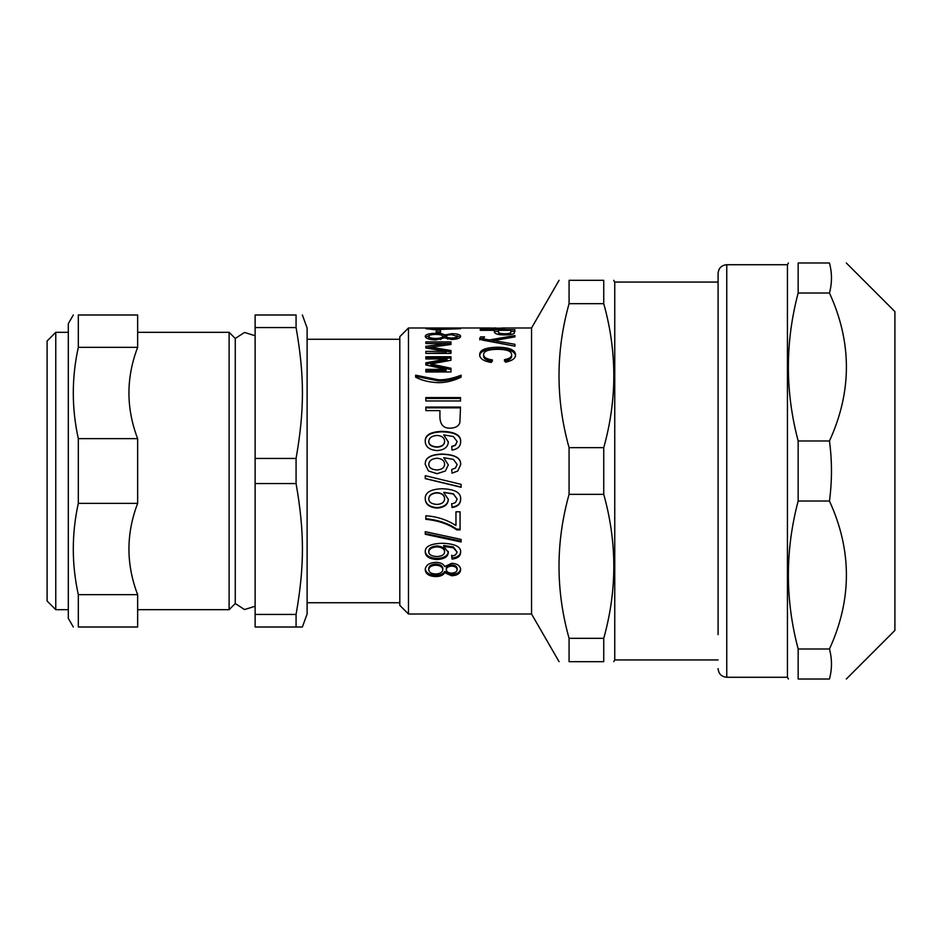 <?xml version="1.0" encoding="UTF-8"?>
<svg xmlns="http://www.w3.org/2000/svg" width="942" height="942" viewBox="0 0 942 942"><rect width="100%" height="100%" fill="white"/><g stroke="black" fill="none" stroke-linecap="round" stroke-linejoin="round"><path stroke-width="1.41" d="M718.087 668.608C718.605 673.883 721.49 676.768 726.753 677.274L726.753 264.726C721.49 265.232 718.605 268.117 718.087 273.392L718.087 634.637M726.753 264.726L787.43 264.726L787.43 677.274L788.43 679.017M798.157 648.991C785.11 599.665 785.11 550.352 798.157 501.026L798.157 440.974C785.11 391.648 785.11 342.335 798.157 293.009L829.455 293.009C852.063 342.335 852.063 391.648 829.455 440.974C832.139 460.991 832.139 481.009 829.455 501.026C852.063 550.352 852.063 599.665 829.455 648.991C832.139 659 832.139 669.008 829.455 679.017C852.063 679.017 852.063 679.017 829.455 679.017C852.063 679.017 852.063 679.017 829.455 679.017L798.157 679.017C785.11 679.017 785.11 679.017 798.157 679.017C785.11 679.017 785.11 679.017 798.157 679.017L798.157 648.991L829.455 648.991M798.157 440.974L829.455 440.974M798.157 293.009L798.157 262.983L829.455 262.983C832.139 272.992 832.139 283 829.455 293.009M798.157 262.983C785.11 262.983 785.11 262.983 798.157 262.983C785.11 262.983 785.11 262.983 798.157 262.983M829.455 262.983C852.063 262.983 852.063 262.983 829.455 262.983C852.063 262.983 852.063 262.983 829.455 262.983M798.157 501.026L829.455 501.026M846.316 262.983L894.9 311.578L894.9 630.422L846.316 679.017M137.65 332.326L229.106 332.326L229.106 609.674L137.65 609.674M55.766 332.326L55.766 609.674L47.1 601.008L47.1 340.992L55.766 332.326L68.307 332.326M399.808 602.739L307.116 602.739M302.382 314.993L307.116 327.993L307.116 614.007L302.382 627.007L255.117 627.007L255.117 483.564L296.071 483.564C304.549 531.865 304.549 566.142 296.071 614.443L296.071 627.007M255.117 458.436L255.117 327.557L296.071 327.557C304.549 375.858 304.549 410.135 296.071 458.436L255.117 458.436L255.117 483.564M296.071 327.557L296.071 314.993C304.549 314.993 304.549 314.993 296.071 314.993C304.549 314.993 304.549 314.993 296.071 314.993L255.117 314.993L255.117 327.557M229.106 609.674L235.264 603.528L235.264 338.472L229.106 332.326M296.071 614.443L255.117 614.443M296.071 458.436L296.071 483.564M68.307 609.674L55.766 609.674M78.316 594.661L78.316 627.007C71.616 627.007 71.616 627.007 78.316 627.007C71.616 627.007 71.616 627.007 78.316 627.007L137.65 627.007L137.65 594.661L78.316 594.661C71.616 564.223 71.616 533.784 78.316 503.346L137.65 503.346C126.04 533.784 126.04 564.223 137.65 594.661M137.65 503.346L137.65 438.654L78.316 438.654C71.616 408.216 71.616 377.777 78.316 347.339L137.65 347.339C126.04 377.777 126.04 408.216 137.65 438.654M137.65 347.339L137.65 314.993L78.316 314.993C71.616 314.993 71.616 314.993 78.316 314.993C71.616 314.993 71.616 314.993 78.316 314.993L78.316 347.339M78.316 503.346L78.316 438.654M73.311 627.007L68.307 618.341L68.307 323.659L73.311 314.993M444.589 464.159C444.388 460.614 441.892 458.636 437.088 458.259C431.813 458.672 429.046 460.732 428.763 464.43C428.951 467.703 431.636 469.552 436.817 469.976C441.869 469.658 444.459 467.727 444.589 464.159L444.589 464.241C444.459 467.762 441.869 469.669 436.817 469.987L436.817 469.976C431.636 469.563 428.951 467.738 428.763 464.512L428.763 464.43M408.475 614.007L399.808 605.341L399.808 336.659L408.475 327.993L408.475 614.007L531.547 614.007L559.065 661.684M718.087 282.058L614.749 282.058L614.749 659.942L718.087 659.942M569.074 494.35L603.74 494.35C617.175 542.345 617.175 590.34 603.74 638.335L569.074 638.335C555.65 590.34 555.65 542.345 569.074 494.35L569.074 447.65C555.65 399.655 555.65 351.66 569.074 303.665L603.74 303.665C617.175 351.66 617.175 399.655 603.74 447.65L603.74 494.35M603.74 447.65L569.074 447.65M603.74 303.665L603.74 280.316C617.175 280.316 617.175 280.316 603.74 280.316C617.175 280.316 617.175 280.316 603.74 280.316L569.074 280.316C555.65 280.316 555.65 280.316 569.074 280.316C555.65 280.316 555.65 280.316 569.074 280.316L569.074 303.665M569.074 638.335L569.074 661.684C555.65 661.684 555.65 661.684 569.074 661.684C555.65 661.684 555.65 661.684 569.074 661.684L603.74 661.684C617.175 661.684 617.175 661.684 603.74 661.684C617.175 661.684 617.175 661.684 603.74 661.684L603.74 638.335M502.098 328.004L531.547 327.993L531.547 614.007M444.589 441.197C444.388 437.724 441.892 435.805 437.088 435.44C431.813 435.84 429.046 437.842 428.763 441.457C428.951 444.671 431.636 446.484 436.817 446.897C441.869 446.59 444.459 444.683 444.589 441.197L444.589 441.562C444.459 445.001 441.869 446.885 436.817 447.191L436.817 446.897M438.054 328.063L438.054 328.664L453.691 328.664L438.054 327.993L460.52 328.734L434.144 329.629L425.843 328.664L438.054 327.993M504.688 328.016L494.515 328.311L504.688 328.016M510.847 330.324L498.448 330.324L498.448 331.925C498.448 333.103 500.555 333.703 504.771 333.727C509.021 333.739 511.047 333.127 510.847 331.902L510.847 330.324M457.141 336.318L451.866 334.763C448.321 334.822 446.461 335.352 446.296 336.329C446.508 337.354 448.286 337.919 451.63 338.037C455.092 337.907 456.929 337.33 457.141 336.318L457.141 337.942L455.363 339.202M442.799 336.294C442.516 335.105 440.208 334.481 435.863 334.398C431.365 334.481 429.01 335.128 428.763 336.329C428.975 337.613 431.283 338.331 435.699 338.484C440.185 338.331 442.552 337.601 442.799 336.294L442.799 337.931L440.279 339.603M444.589 498.765C444.388 495.257 441.892 493.314 437.088 492.937C431.813 493.349 429.046 495.386 428.763 499.024C428.951 502.227 431.636 504.029 436.817 504.429C441.869 504.135 444.459 502.239 444.589 498.765L444.589 498.424C444.388 494.962 441.892 493.043 437.088 492.666C431.813 493.078 429.046 495.092 428.763 498.683L428.763 499.024M444.589 551.824C444.388 548.868 441.892 547.22 437.088 546.878C431.813 547.243 429.046 548.974 428.763 552.047C428.951 554.72 431.636 556.227 436.817 556.545C441.869 556.31 444.459 554.744 444.589 551.824L444.589 550.846C444.388 547.926 441.892 546.289 437.088 545.96C431.813 546.325 429.046 548.02 428.763 551.058L428.763 552.047M457.141 569.674C456.882 567.531 455.127 566.342 451.866 566.107C448.321 566.319 446.461 567.52 446.296 569.71C446.508 571.829 448.286 572.983 451.63 573.16C455.092 572.948 456.929 571.794 457.141 569.674L457.141 568.473C456.882 566.354 455.127 565.188 451.866 564.953C448.321 565.165 446.461 566.342 446.296 568.509L446.296 569.71M442.799 569.627C442.516 566.954 440.208 565.483 435.863 565.2C431.365 565.494 429.01 566.99 428.763 569.71C428.975 572.359 431.283 573.784 435.699 573.996C440.185 573.772 442.552 572.312 442.799 569.627L442.799 568.438C442.516 565.789 440.208 564.329 435.863 564.058C431.365 564.352 429.01 565.836 428.763 568.509L428.763 569.71M435.863 562.35C440.562 562.456 443.494 563.881 444.671 566.625L451.736 563.281C457.353 563.622 460.32 565.753 460.65 569.674C460.297 573.49 457.282 575.515 451.607 575.75L444.671 572.712C443.258 575.256 440.279 576.539 435.722 576.563C429.152 576.292 425.654 574.008 425.254 569.71C425.619 565.212 429.152 562.763 435.863 562.35M460.65 552.271C460.579 556.145 457.706 558.418 452.03 559.101L451.713 556.204L455.481 554.979L457.141 552.094L453.373 547.832L443.729 546.395L448.333 552.424C447.992 556.746 444.247 559.112 437.088 559.524C429.434 559.042 425.49 556.545 425.254 552C424.83 546.607 430.435 543.699 442.069 543.263C454.951 543.687 461.144 546.69 460.65 552.271M455.963 525.554L455.963 511.8L460.061 511.8L460.061 529.875L456.74 529.875C448.498 524.058 438.195 520.549 425.843 519.325L425.843 515.792C436.782 516.463 446.814 519.713 455.963 525.554M460.65 499.284C460.579 503.935 457.706 506.69 452.03 507.55L451.713 504.017L455.481 502.533L457.141 499.072L453.373 494.044L443.729 492.383L448.333 499.472C447.992 504.665 444.247 507.526 437.088 508.068C429.434 507.444 425.49 504.417 425.254 498.966C424.83 492.619 430.435 489.216 442.069 488.745C454.951 489.192 461.144 492.701 460.65 499.284M425.843 400.974L425.843 397.571L460.52 397.571L460.52 400.974L425.843 400.974M425.843 356.759L450.959 356.759L450.959 360.28L430.847 363.965L450.959 368.263L450.959 371.984L425.843 371.984L425.843 369.382L446.061 369.382L425.843 364.966L425.843 362.811L447.026 358.949L425.843 358.949L425.843 356.759M435.863 333.338C440.562 333.338 443.494 333.892 444.671 334.975L451.736 333.668C457.353 333.727 460.32 334.61 460.65 336.318C460.297 338.202 457.282 339.25 451.607 339.461L444.671 337.801L435.722 339.944C429.152 339.685 425.654 338.472 425.254 336.329C425.619 334.386 429.152 333.397 435.863 333.338L435.863 334.398M489.475 339.921L514.944 335.564L514.944 336.883L493.714 340.592L514.944 344.301L514.944 346.173L487.98 341.11C481.809 340.144 479.078 339.202 479.784 338.249L480.62 336.883L484.553 336.883L483.482 338.072C482.916 338.708 484.906 339.32 489.475 339.921L489.475 341.369M480.267 330.324L480.267 329.676L514.944 329.676L514.273 333.291C512.954 334.304 509.846 334.846 504.959 334.928C498.294 334.916 494.762 333.915 494.35 331.902L494.35 330.324L480.267 330.324L480.267 329.676M490.77 328.099L494.515 328.063M507.891 327.993L480.267 329.229L490.77 327.993L408.475 327.993M483.623 354.639C483.587 357.324 486.531 359.079 492.43 359.926L491.277 362.47C483.517 361.139 479.655 358.537 479.678 354.687C479.643 349.918 485.695 347.433 497.859 347.221C509.516 347.468 515.404 350.012 515.557 354.875C515.498 358.455 512.142 360.868 505.489 362.14L504.417 359.656C509.222 358.796 511.624 357.195 511.624 354.828C511.777 351.295 507.185 349.458 497.859 349.305C488.368 349.4 483.623 351.178 483.623 354.639L483.623 356.052C483.587 358.702 486.531 360.445 492.43 361.269M436.264 332.561L436.264 330.171L440.55 330.171L440.55 332.561L436.264 332.561L436.264 331.878L440.55 331.878L440.55 332.561M425.843 341.911L450.959 341.911L450.959 344.466L430.847 347.221L450.959 350.506L450.959 353.415L425.843 353.415L425.843 351.378L446.061 351.378L425.843 347.987L425.843 346.35L447.026 343.5L425.843 343.5L425.843 341.911M438.43 382.688C429.281 382.299 421.686 380.438 415.646 377.141L415.646 375.175L438.371 379.767C445.013 380.05 452.596 378.519 461.109 375.175L461.109 377.141C453.644 380.803 446.084 382.652 438.43 382.688M425.843 410.618L425.843 407.074L460.52 407.074L459.849 422.793C458.53 426.196 455.422 427.986 450.535 428.151C443.87 428.48 440.338 424.972 439.926 417.647L439.926 410.618L425.843 410.618M460.65 441.716C460.579 446.39 457.706 449.169 452.03 450.076L451.713 446.484L455.481 444.977L457.141 441.515L453.373 436.523L443.729 434.898L448.333 441.904C447.992 447.132 444.247 450.029 437.088 450.606C429.434 449.946 425.49 446.885 425.254 441.409C424.83 435.122 430.435 431.777 442.069 431.354C454.951 431.754 461.144 435.204 460.65 441.716M460.65 464.7L457.777 471L452.03 473.178L451.713 469.54L455.481 468.021L457.141 464.488L453.373 459.378L443.729 457.706L448.333 464.889L445.366 471L437.088 473.72L428.48 471L425.254 464.382C424.83 457.942 430.435 454.503 442.069 454.056C454.951 454.48 461.144 458.024 460.65 464.7M425.254 478.618L425.254 475.698L461.109 484.353L461.109 487.285L425.254 478.618M425.254 534.302L425.254 531.677L461.109 539.413L461.109 541.98L425.254 534.302M460.65 568.473C460.297 572.253 457.282 574.243 451.607 574.479L444.671 571.476L444.671 572.712M444.671 571.476C443.258 573.996 440.279 575.268 435.722 575.279C429.152 575.02 425.654 572.76 425.254 568.509M460.65 551.282C460.579 555.109 457.706 557.358 452.03 558.029L451.713 555.168M452.03 558.029L452.03 559.101M443.729 546.395L443.729 545.489L453.373 546.89L457.141 552.094M448.333 551.435C447.992 555.698 444.247 558.041 437.088 558.453C429.434 557.982 425.49 555.497 425.254 551.023M460.061 529.157L456.74 529.157L456.74 529.875M456.74 529.157C448.498 523.422 438.195 519.949 425.843 518.748M460.65 498.942C460.579 503.534 457.706 506.254 452.03 507.102L451.713 503.617M443.729 492.383L453.373 493.761L457.141 499.072M448.333 499.119C447.992 504.253 444.247 507.09 437.088 507.62C429.434 507.008 425.49 504.017 425.254 498.636M425.843 398.454L460.52 398.454M450.959 369.511L430.847 365.272L430.847 363.965M425.843 370.618L446.061 370.618L446.061 369.382M425.843 364.966L425.843 364.118L447.026 360.303L447.026 358.949M425.843 358.949L425.843 358.137L450.959 358.137M442.363 335.576L444.671 336.624L446.532 335.823M444.671 336.624L444.671 334.975M456.764 335.705L460.344 337.154M425.525 337.165L429.317 335.517M446.296 336.329L446.296 337.966L447.733 339.12M428.763 336.329L428.763 337.966L431.189 339.615M493.714 342.123L493.714 340.592M496.493 342.629L514.944 346.173M479.784 339.862L480.62 336.883M480.62 338.508L483.482 338.508M484 340.356L483.482 338.072M489.852 341.44L493.714 340.721M494.35 331.384L498.448 331.384M510.847 331.384L514.944 331.384M510.423 334.551L510.847 331.902M498.448 331.925L499.048 334.516M479.678 356.1C479.643 351.39 485.695 348.929 497.859 348.717C509.516 348.964 515.404 351.484 515.557 356.276M504.417 361.01C509.222 360.162 511.624 358.572 511.624 356.241L511.624 354.828M425.843 343.5L450.959 343.477L450.959 344.466M450.959 351.967L430.847 348.728L430.847 347.221M425.843 353.415L446.061 352.826L446.061 351.378M425.843 347.987L439.078 346.067M447.026 344.996L447.026 343.5M415.646 377.141L415.646 376.341L438.371 380.874C445.013 381.157 452.596 379.638 461.109 376.341L461.109 377.141M425.843 407.851L460.52 407.851M451.713 446.779L455.481 445.295L457.141 441.515M448.333 442.081L443.729 434.898M425.254 441.763C424.83 435.557 430.435 432.248 442.069 431.836C454.951 432.225 461.144 435.64 460.65 442.081M428.763 441.457L428.763 441.822C428.951 444.989 431.636 446.779 436.817 447.191M457.777 471L452.03 473.178L451.842 471M451.713 469.563L455.481 468.056L457.141 464.488M448.333 464.924L443.729 457.706M445.366 471L437.088 473.685L428.48 471M425.254 464.453C424.83 458.095 430.435 454.703 442.069 454.256C454.951 454.68 461.144 458.189 460.65 464.771M461.109 487.085L425.254 478.524M461.109 541.12L425.254 533.537M451.607 574.479L451.607 575.75M435.722 575.279L435.722 576.563M435.863 564.058L435.863 565.2M451.866 564.953L451.866 566.107M453.373 546.89L453.373 547.832M437.088 558.453L437.088 559.524M437.088 545.96L437.088 546.878M451.736 334.763L451.736 333.668M435.699 339.944L435.699 338.484M451.63 339.461L451.63 338.037M504.771 334.928L504.771 333.727M497.859 348.717L497.859 347.221M438.371 380.874L438.371 379.767M726.753 677.274L787.43 677.274M787.43 264.726L788.43 262.983M307.116 339.261L399.808 339.261M235.264 603.528L244.543 609.556L255.117 606.248M235.264 338.472L244.543 332.444L255.117 335.752M531.547 327.993L559.065 280.316M614.749 282.058L613.748 280.316M614.749 659.942L613.748 661.684M494.515 327.993L496.234 327.993"/></g></svg>
